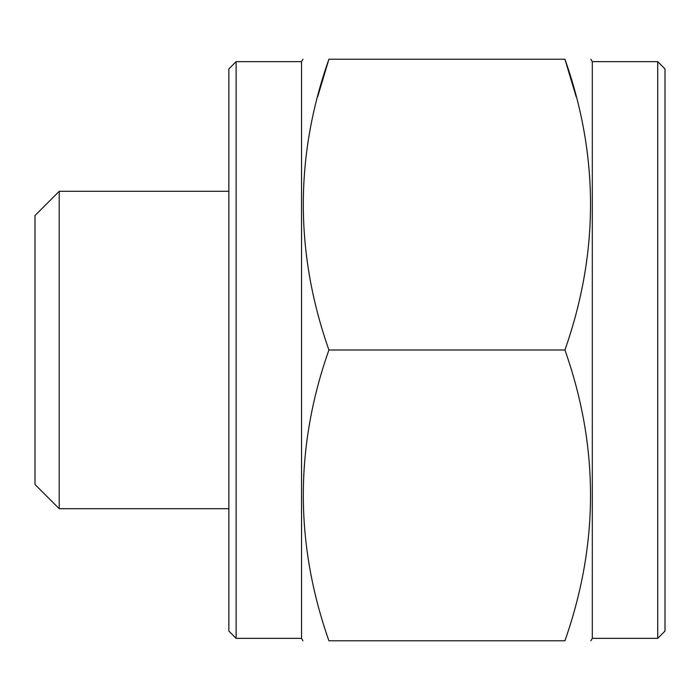 <?xml version="1.0" encoding="UTF-8"?>
<svg xmlns="http://www.w3.org/2000/svg" width="700" height="700" viewBox="0 0 700 700"><rect width="100%" height="100%" fill="white"/><g stroke="black" fill="none" stroke-linecap="round" stroke-linejoin="round"><path stroke-width="1.05" d="M657.729 61.652L657.729 638.347L665 631.076L665 68.924L657.729 61.652L592.305 61.652L592.305 638.347L590.905 640.771M35 484.479L35 215.521L59.229 191.293L59.229 508.707L35 484.479M236.119 61.652L228.848 68.924L228.848 631.076L236.119 638.347L236.119 61.652L301.543 61.652L301.543 638.347L302.934 640.771M564.935 350C599.051 446.679 599.051 543.602 564.935 640.771C599.051 640.771 599.051 640.771 564.935 640.771L328.904 640.771C294.796 640.771 294.796 640.771 328.904 640.771C294.787 543.602 294.787 446.679 328.904 350L564.935 350C599.051 252.84 599.051 155.916 564.935 59.229C599.051 59.229 599.051 59.229 564.935 59.229L328.904 59.229C294.787 155.916 294.787 252.84 328.904 350M328.904 59.229C294.796 59.229 294.796 59.229 328.904 59.229L317.713 96.67M576.135 96.67L564.935 59.229M228.848 508.707L59.229 508.707M301.543 61.652L302.934 59.229M592.305 61.652L590.905 59.229M228.848 191.293L59.229 191.293M236.119 638.347L301.543 638.347M592.305 638.347L657.729 638.347"/></g></svg>
